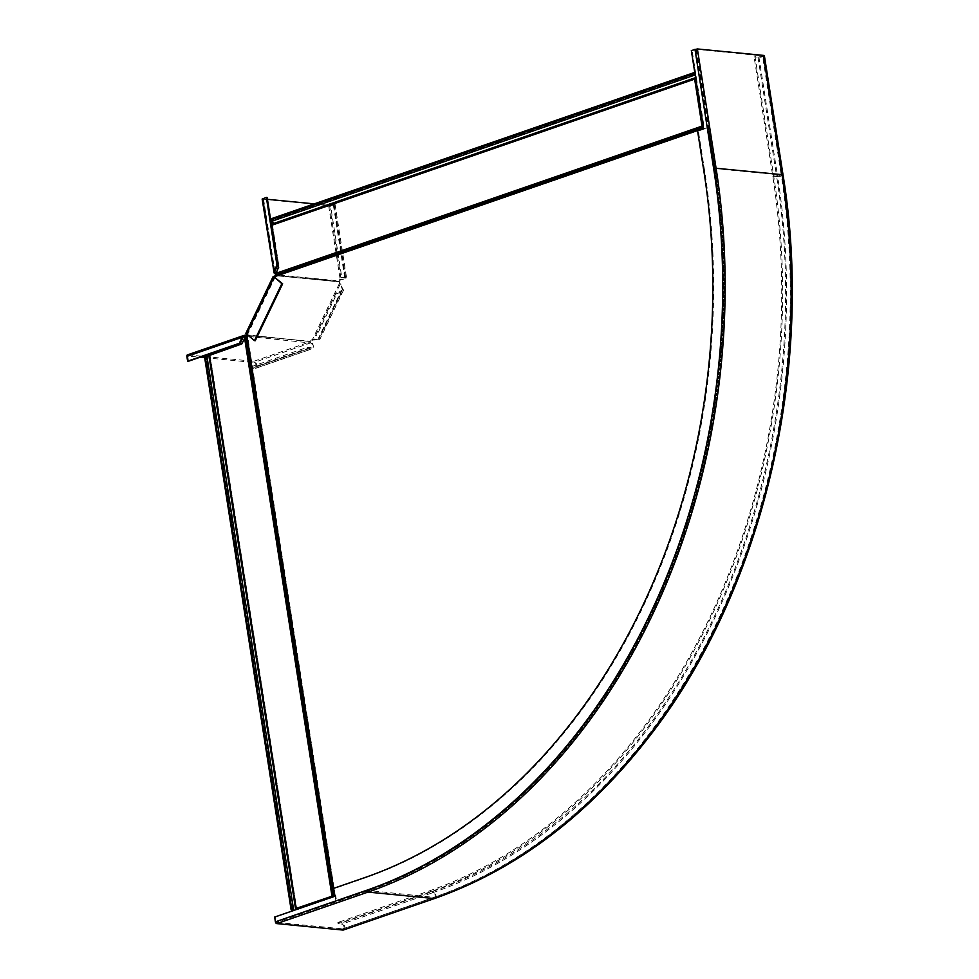 <?xml version="1.0" encoding="UTF-8"?>
<svg xmlns="http://www.w3.org/2000/svg" width="979" height="979" viewBox="0 0 979 979"><rect width="100%" height="100%" fill="white"/><g stroke="black" fill="none" stroke-linecap="round" stroke-linejoin="round"><path stroke-width="0.73" stroke-dasharray="4.89 3.67" d="M703.252 128.91L708.037 127.539L714.474 168.645A591.72 443.903 95.6 0 1 367.406 890.388A591.72 443.903 -84.4 0 0 714.474 168.645L715.123 168.706A591.72 443.903 95.6 0 1 368.055 890.449L335.981 901.243L368.055 890.449M334.304 895.271L335.662 895.112L336.629 901.304M335.014 895.039L335.981 901.243M246.83 334.561L274.414 277.204L247.051 333.925A1.982 1.175 -51.4 0 1 247.454 334.096A1.982 1.175 -51.4 0 1 247.65 335.442L310.147 341.255L310.343 342.442L311.163 341.647A1.982 1.175 -51.4 0 1 312.35 340.545L318.738 338.844L316.046 334.708L335.956 293.308L336.739 293.92L316.829 335.332L316.046 334.708M334.341 895.491L335.662 895.112M246.769 334.683L247.418 334.757L275.319 276.727L274.671 276.665M703.363 127.405A1.982 1.236 -109.1 0 1 703.852 128.641L708.686 127.6L715.123 168.706M335.197 895.271L247.418 334.757L246.17 336.066L333.778 895.589M333.276 895.663L245.729 336.629L244.53 337.718M210.081 355.524L296.637 908.231L210.032 355.218L204.525 356.833M291.766 909.919L205.174 356.907M208.943 355.854L295.597 908.598M210.032 355.218L242.131 344.131L245.178 337.792L332.566 895.822M241.483 344.07L242.131 344.131M708.037 127.539L708.686 127.6M703.289 129.179L703.938 129.24M703.852 128.641L275.319 276.727L275.491 275.075L703.252 127.246M702.959 126.866L275.576 274.573L276.041 273.606L275.393 273.545M695.078 74.49A2.472 1.542 -109.1 0 1 695.714 78.565M695.298 79.177L272.664 224.852A2.472 1.542 70.9 0 0 273.398 222.71A2.472 1.542 70.9 0 0 271.954 220.348L270.865 218.868M694.307 72.825L271.513 218.929M695.506 77.243A1.481 0.93 70.9 0 0 695.286 75.811M272.517 225.28L279.088 267.267L276.041 273.606L702.665 126.181M278.44 267.206L279.088 267.267M343.519 929.977A3.708 2.325 70.9 0 0 344.645 926.207A3.708 2.325 70.9 0 0 341.744 922.891L337.841 922.512L338.024 923.699L341.928 924.09A2.472 1.542 70.9 0 1 343.862 926.293A2.472 1.542 70.9 0 1 343.115 928.814A2.472 1.542 70.9 0 1 342.674 928.863L276.604 922.414L275.466 917.127L335.283 896.458L334.059 888.589L365.424 877.747A578.613 434.076 -84.4 0 0 704.807 171.986L698.382 130.953L704.39 128.873L692.141 50.614L696.485 49.268L763.167 55.962L758.896 56.978L754.993 56.586L773.667 175.877A587.265 440.562 -84.4 0 1 429.218 892.187L338.024 923.699M333.239 888.504L334.059 888.589M434.713 898.465A3.708 2.325 70.9 0 0 435.839 894.696A3.708 2.325 70.9 0 0 432.938 891.379L429.035 891L337.841 922.512M429.035 891A586.029 439.632 -84.4 0 0 772.761 176.196L754.087 56.904L754.993 56.586M274.646 917.054L275.466 917.127M334.475 896.372L335.283 896.458M764.391 55.766A3.708 0.795 -8.9 0 1 762.09 56.892A3.708 0.795 -8.9 0 1 757.991 57.284L754.087 56.904M697.562 130.868L698.382 130.953M691.333 50.541L692.141 50.614M703.583 128.787L704.39 128.873M262.139 199.055L328.638 205.676A3.708 0.795 171.1 0 0 332.738 205.272A3.708 0.795 171.1 0 0 335.038 204.158A3.708 0.795 171.1 0 0 334.108 203.791L330.204 203.399L341.757 277.216L340.851 277.534L345.379 278.158L341.108 279.174A1.982 1.236 70.9 0 0 340.765 279.211A1.982 1.236 70.9 0 0 340.068 280.606L339.884 281.915A1.982 1.175 128.6 0 0 339.958 283.139L342.43 289.588L341.292 290.726L342.063 291.35L336.739 293.92M267.169 197.501L263.363 198.872L267.451 199.3M314.259 203.865L329.544 205.357L333.815 204.354L329.287 203.718L340.851 277.534M274.512 276.996A1.982 1.175 128.6 0 0 276.372 275.723L276.567 274.414A1.982 1.236 70.9 0 0 275.662 272.994M341.757 277.216L345.673 277.595A3.708 0.795 -8.9 0 1 346.59 277.975A3.708 0.795 -8.9 0 1 344.29 279.088A3.708 0.795 -8.9 0 1 340.19 279.492A1.982 1.236 70.9 0 0 339.848 279.529A1.982 1.236 70.9 0 0 339.162 280.924L275.65 274.732A1.982 1.236 70.9 0 0 275.295 273.924M330.204 203.399L329.287 203.718M244.175 335.344L187.748 354.839L253.806 361.288A3.708 2.325 -109.1 0 1 256.706 364.604A3.708 2.325 -109.1 0 1 255.58 368.373A3.708 2.325 -109.1 0 1 254.932 368.447L251.028 368.067L307.455 348.561L311.359 348.94A3.708 2.325 70.9 0 0 312.007 348.867A3.708 2.325 70.9 0 0 313.145 345.097A3.708 2.325 70.9 0 0 310.245 341.781L310.392 341.022A1.982 1.175 -51.4 0 1 311.579 339.921L312.46 339.493C317.894 339.517 320.182 339.248 319.313 338.661L318.53 338.049L341.292 290.726L335.956 293.308M255.262 340.729L247.026 334.145M317.012 339.272L319.852 339.383L316.829 335.332M275.148 275.674A1.982 1.175 128.6 0 0 275.601 275.099L339.101 281.291A1.982 1.175 128.6 0 0 339.175 282.515L340.362 283.702L313.243 340.117L312.46 339.493L339.591 283.078L343.543 290.127L342.063 291.35L319.313 338.661M245.79 333.423L246.267 333.313A1.982 1.175 -51.4 0 1 246.684 333.472A1.982 1.175 -51.4 0 1 246.879 334.83L311.163 341.647L247.65 335.442L245.717 336.47M276.372 275.723L339.884 281.915L276.372 275.723M307.455 348.561L307.271 347.374L311.175 347.753A2.472 1.542 70.9 0 0 311.603 347.704A2.472 1.542 70.9 0 0 312.362 345.195A2.472 1.542 70.9 0 0 310.429 342.98L246.83 336.25L246.647 335.051M188.421 361.251L187.846 356.05L200.083 357.225M204.648 357.665L253.989 362.487A2.472 1.542 -109.1 0 1 255.923 364.69A2.472 1.542 -109.1 0 1 255.176 367.198A2.472 1.542 -109.1 0 1 254.748 367.247L250.832 366.868L307.271 347.374M251.028 368.067L250.832 366.868M333.484 888.418L334.549 895.21M293.064 909.564L206.459 356.552M296.49 908.304L209.898 355.365M292.501 909.662L205.896 356.65M695.445 78.748L272.664 224.852M694.735 74.245L271.954 220.348M694.454 73.78L271.672 219.883M276.213 921.9L367.406 890.388L433.868 897.339A2.472 1.542 70.9 0 0 434.309 897.29A2.472 1.542 70.9 0 0 435.055 894.782A2.472 1.542 70.9 0 0 433.122 892.567L341.928 924.09M342.674 928.863L433.868 897.339A592.209 444.27 -84.4 0 0 781.23 174.996L777.583 176.257A587.265 440.562 -84.4 0 1 433.122 892.567L429.218 892.187M695.788 49.354L714.474 168.645L715.159 168.547A592.209 444.27 -84.4 0 1 367.81 890.89L276.604 922.414M365.424 877.747L364.616 877.661M783.065 175.057A3.708 0.795 -8.9 0 1 780.765 176.171A3.708 0.795 -8.9 0 1 776.665 176.575A586.029 439.632 -84.4 0 1 432.938 891.379L341.744 922.891M696.485 49.268L715.159 168.547L781.23 174.996L762.543 55.705M758.896 56.978L777.583 176.257L773.667 175.877M757.991 57.284L776.665 176.575L772.761 176.196M704.807 171.986L703.987 171.912M328.638 205.676L340.19 279.492L341.108 279.174L329.544 205.357M274.83 271.342L263.486 198.921M274.132 273.043L262.568 199.226M345.673 277.595L334.108 203.791M344.755 277.914L333.203 204.097M274.854 271.159L263.522 198.761M273.655 276.372L246.267 333.313L247.051 333.925L274.353 277.143M339.175 282.515L339.958 283.139M243.82 336.715L187.931 356.038M253.806 361.288L310.245 341.781L310.429 342.98L253.989 362.487M311.359 348.94L254.932 368.447M311.175 347.753L254.748 367.247M243.037 337.351L187.674 356.478M311.579 339.921L312.35 340.545M295.707 908.683L209.102 355.671M296.466 908.341L209.861 355.328M763.167 55.962L781.842 175.241C804.2 315.605 784.815 469.541 728.56 598.267C665.793 744.505 556.231 855.952 434.309 897.29L343.115 928.814M339.848 279.529L340.765 279.211M335.038 204.158L346.59 277.975M333.815 204.354L345.379 278.158M274.818 272.052L263.363 198.872M340.9 284.522L339.909 283.384M342.43 289.588L318.738 338.844M246.916 333.961L274.291 277.02M343.543 290.127L319.852 339.383M309.743 341.585L309.927 342.785M255.58 368.373L312.007 348.867M255.176 367.198L311.603 347.704M244.077 336.605L187.846 356.05M246.684 333.472L247.454 334.096"/><path stroke-width="1.47" d="M208.992 355.585L241.483 344.07L246.218 335.846L334.304 895.271M296.686 908.536L334.341 895.491M296.625 908.231L333.778 895.589M246.218 335.846L246.83 334.561M282.65 283.788L281.83 283.702L254.454 340.643L255.262 340.729L282.65 283.788L274.414 277.204L275.136 275.711L702.898 127.882A0.991 0.624 -109.1 0 1 703.191 128.567L703.252 128.91M291.118 909.846L204.525 356.833L208.943 355.854M695.286 75.811A1.481 0.93 70.9 0 0 694.662 75.126A1.481 0.93 -109.1 0 1 693.805 73.706L693.658 72.752L270.865 218.868L271.012 219.822A1.481 0.93 70.9 0 0 271.881 221.23A1.481 0.93 -109.1 0 1 272.297 223.934A1.481 0.93 70.9 0 0 271.868 225.219L278.44 267.206L275.136 275.711M695.506 77.243A1.481 0.93 70.9 0 1 695.09 77.818A1.481 0.93 -109.1 0 0 694.649 79.103L702.004 126.12A1.982 1.236 70.9 0 0 702.604 127.503L703.252 127.246A1.982 1.236 -109.1 0 1 703.363 127.405M695.714 78.565A2.472 1.542 -109.1 0 1 695.445 78.748L702.665 126.181A0.991 0.624 70.9 0 0 702.959 126.866L703.252 127.246M693.658 72.752L694.735 74.245A2.472 1.542 -109.1 0 1 695.078 74.49M342.858 930.05A3.708 2.325 70.9 0 0 343.519 929.977L434.713 898.465A3.708 2.325 70.9 0 1 434.064 898.538L342.858 930.05L276.8 923.601A1.725 1.077 70.9 0 1 275.393 921.826L274.646 917.054L334.475 896.372L333.239 888.504L364.616 877.661A578.613 434.076 -84.4 0 0 703.987 171.912L697.562 130.868L703.583 128.787L691.333 50.541L697.391 48.95L763.461 55.399A3.708 0.795 -8.9 0 1 764.391 55.766L783.065 175.057C815.226 371.653 762.005 593.458 647.755 738.521C586.715 816.584 515.7 869.89 434.713 898.465M267.451 199.3L314.259 203.865M275.662 272.994A1.982 1.236 70.9 0 0 275.038 272.725L274.854 271.159L274.047 271.085L276.947 265.052L266.361 197.415L267.169 197.501L277.755 265.125L276.947 265.052M275.295 273.924A1.982 1.236 70.9 0 0 274.132 273.043L275.038 272.725L274.854 271.159L277.755 265.125M262.702 198.676L274.132 273.043L262.139 199.055L266.361 197.415M281.83 283.702L273.655 276.372A1.982 1.175 128.6 0 0 275.148 275.674M254.454 340.643L245.79 333.423L273.178 276.482M245.717 336.47L244.077 336.605M200.083 357.225L204.648 357.665M246.622 335.063L244.175 335.344L244.358 336.531L242.217 337.278L239.317 343.299L240.136 343.384L188.421 361.251L187.613 361.178L186.867 356.405A1.725 1.077 -109.1 0 1 187.442 354.875A1.725 1.077 -109.1 0 1 187.748 354.839M186.867 356.405L242.217 337.278L244.175 335.344L187.442 354.875M239.317 343.299L187.613 361.178M243.037 337.351L240.136 343.384M245.79 336.409L333.276 895.663M246.769 334.683L333.484 888.418M274.671 276.665L703.191 128.567M244.53 337.718L331.918 895.748M291.852 909.601L205.247 356.589M293.529 909.307L206.936 356.295M295.976 908.169L209.371 355.157M275.221 275.197L702.959 126.866M275.393 273.545L702.004 126.12M693.805 73.706L271.012 219.822M694.662 75.126L271.881 221.23M695.09 77.818L272.297 223.934M694.649 79.103L271.868 225.219M694.98 49.28L713.654 168.572A591.72 443.903 -84.4 0 1 366.587 890.303L275.393 921.826M366.587 890.303A1.725 1.077 70.9 0 0 367.994 892.089L276.8 923.601M713.654 168.572L716.077 168.241A593.445 445.2 -84.4 0 1 367.994 892.089L434.064 898.538A593.445 445.2 -84.4 0 0 782.135 174.678A3.708 0.795 -8.9 0 1 783.065 175.057M697.391 48.95L716.077 168.241L782.135 174.678L763.461 55.399M275.038 272.725L274.83 271.342M246.218 334.072L273.594 277.13M273.655 276.372L274.353 277.143M295.487 908.5L208.882 355.487"/></g></svg>
